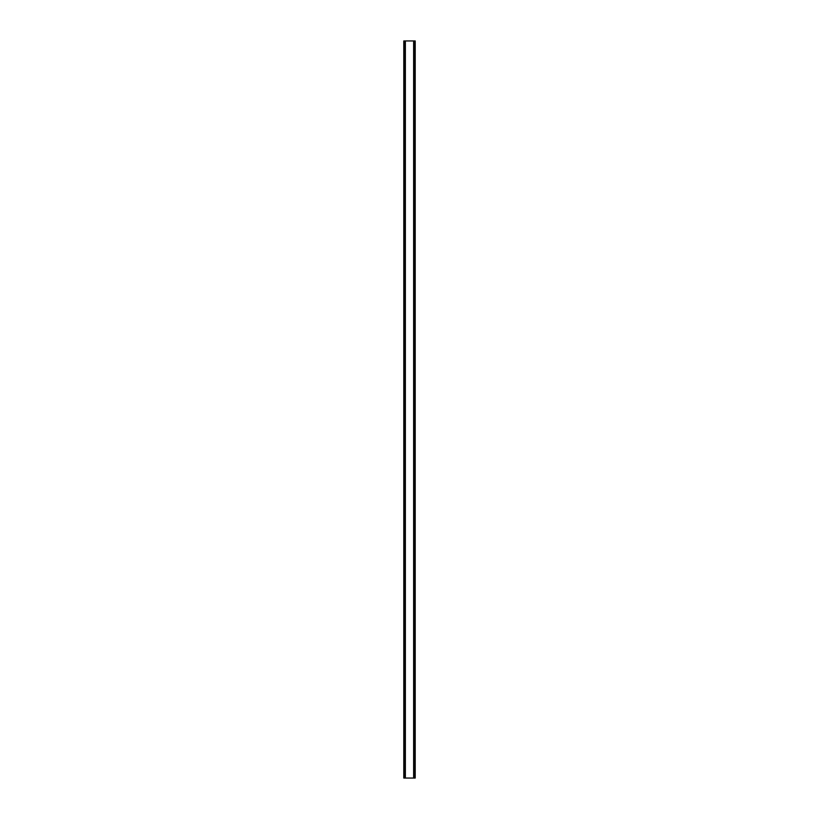 <?xml version="1.0" encoding="UTF-8"?>
<svg xmlns="http://www.w3.org/2000/svg" width="819" height="819" viewBox="0 0 819 819"><rect width="100%" height="100%" fill="white"/><g stroke="black" fill="none" stroke-linecap="round" stroke-linejoin="round"><path stroke-width="1.23" d="M415.131 40.95L403.787 40.95L403.787 778.05L415.213 778.05L415.213 40.95L415.131 778.05M405.016 40.95L405.016 778.05M405.139 40.95L405.139 778.05M405.364 40.95L405.364 778.05M413.636 40.95L413.636 778.05M413.861 40.95L413.861 778.05M413.984 40.95L413.984 778.05M403.869 40.95L403.869 778.05M403.972 40.95L403.972 778.05M404.115 40.95L404.115 778.05M414.885 40.95L414.885 778.05M415.028 40.95L415.028 778.05"/></g></svg>
